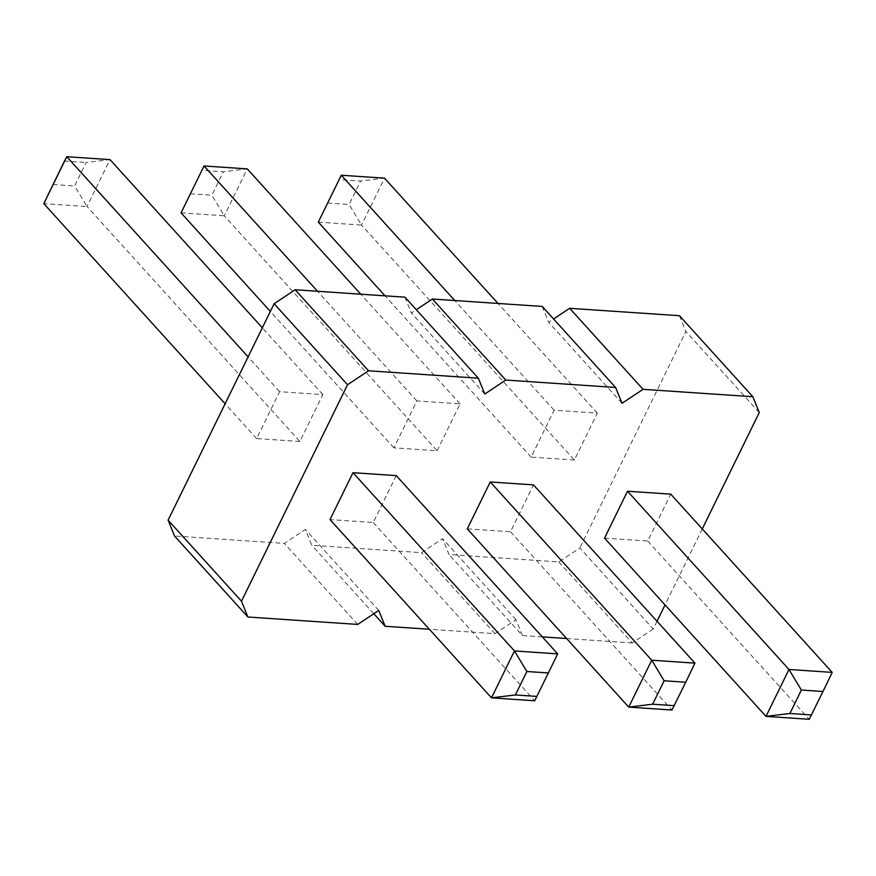 <?xml version="1.0" encoding="UTF-8"?>
<svg xmlns="http://www.w3.org/2000/svg" width="876" height="876" viewBox="0 0 876 876"><rect width="100%" height="100%" fill="white"/><g stroke="black" fill="none" stroke-linecap="round" stroke-linejoin="round"><path stroke-width="0.66" stroke-dasharray="4.38 3.29" d="M657.033 621.27L653.244 628.99L579.857 547.971L558.833 561.932L449.027 554.519L442.599 538.696L421.575 552.668L311.779 545.255L305.352 529.433L284.328 543.405L174.521 535.992M653.244 628.99L632.22 642.951L558.833 561.932M759.284 412.541L685.886 331.522L579.857 547.971M702.256 528.94L665.037 604.922M542.31 636.885L522.424 635.538L449.027 554.519M632.22 642.951L566.619 638.527M522.424 635.538L515.997 619.726L494.973 633.687L429.36 629.264M604.539 538.127L647.758 541.039L670.742 494.141M467.28 528.863L510.511 531.776L533.484 484.877M396.237 475.613L373.253 522.512L330.022 519.599M404.953 297.172L411.381 312.995L416.308 309.721M542.2 306.436L548.639 322.259L553.566 318.984M679.458 315.71L685.886 331.522M574.371 460.02L531.141 457.108L554.114 410.198L597.344 413.122L574.371 460.02L361.536 225.055L384.509 178.156L360.627 181.047L339.012 179.591M437.113 450.757L460.097 403.858L416.866 400.934L393.893 447.833L437.113 450.757L224.278 215.792L247.262 168.893L223.369 171.784L201.754 170.327M299.866 441.493L256.635 438.569L279.608 391.671L322.839 394.594L299.866 441.493L87.031 206.528L110.004 159.618L86.111 162.52L74.624 185.964L87.031 206.528L43.8 203.604M515.997 619.726L442.599 538.696M494.973 633.687L421.575 552.668M622.026 403.278L548.639 322.259M373.811 613.737L311.779 545.255M378.739 610.462L305.352 529.433M357.715 624.424L284.328 543.405M484.778 394.014L411.381 312.995M647.758 541.039L809.227 719.295L832.2 672.396M510.511 531.776L671.969 710.031L694.942 663.132M373.253 522.512L534.721 700.767L557.694 653.868M554.114 410.198L454.786 300.534M597.344 413.122L498.017 303.457M531.141 457.108L385.057 295.836M318.306 222.132L361.536 225.055L349.13 204.502L360.627 181.047M416.866 400.934L317.528 291.27M393.893 447.833L270.345 311.451M460.097 403.858L360.759 294.194M181.058 212.868L224.278 215.792L211.882 195.228L223.369 171.784M322.839 394.594L262.34 327.799M256.635 438.569L225.11 403.77M279.608 391.671L248.094 356.871M327.514 203.035L349.13 204.502M190.267 193.771L211.882 195.228M53.009 184.507L74.624 185.964M64.495 161.053L86.111 162.52"/><path stroke-width="1.31" d="M429.36 629.264L385.166 626.274L378.739 610.462L357.715 624.424L247.919 617.011L241.48 601.188L347.52 384.75L368.544 370.789L478.34 378.202L484.778 394.014L505.791 380.053L615.598 387.466L622.026 403.278L643.05 389.316L752.845 396.729L759.284 412.541L702.256 528.94M665.037 604.922L657.033 621.27M566.619 638.527L542.31 636.885M627.512 491.228L670.742 494.141L832.2 672.396L822.991 691.492L801.376 690.036L788.969 669.472L627.512 491.228L604.539 538.127L765.996 716.382L809.227 719.295L822.991 691.492M490.253 481.964L467.28 528.863L628.738 707.107L651.722 660.208L490.253 481.964L533.484 484.877L694.942 663.132L685.733 682.229L664.117 680.772L651.722 660.208L694.942 663.132M353.006 472.69L396.237 475.613L557.694 653.868L534.721 700.767L491.491 697.843L330.022 519.599L353.006 472.69L514.464 650.945L557.694 653.868M247.919 617.011L174.521 535.992L168.093 520.169L274.133 303.731L295.146 289.759L404.953 297.172L478.34 378.202M416.308 309.721L432.405 299.023L542.2 306.436L615.598 387.466M553.566 318.984L569.652 308.297L679.458 315.71L752.845 396.729M643.05 389.316L569.652 308.297M385.166 626.274L373.811 613.737M505.791 380.053L432.405 299.023M241.48 601.188L168.093 520.169M368.544 370.789L295.146 289.759M347.52 384.75L274.133 303.731M811.505 714.947L789.889 713.48L765.996 716.382L788.969 669.472L832.2 672.396M664.117 680.772L652.631 704.216L628.738 707.107L671.969 710.031L685.733 682.229M536.988 696.409L515.373 694.953L491.491 697.843L514.464 650.945L526.87 671.498L548.486 672.965M454.786 300.534L341.279 175.233L384.509 178.156L498.017 303.457M385.057 295.836L318.306 222.132L341.279 175.233L318.306 222.132M317.528 291.27L204.031 165.969L247.262 168.893L360.759 294.194M270.345 311.451L181.058 212.868L204.031 165.969L181.058 212.868M262.34 327.799L110.004 159.618L66.773 156.705L64.495 161.053L43.8 203.604L66.773 156.705L248.094 356.871M225.11 403.77L43.8 203.604M789.889 713.48L801.376 690.036M652.631 704.216L674.246 705.673M515.373 694.953L526.87 671.498"/></g></svg>
